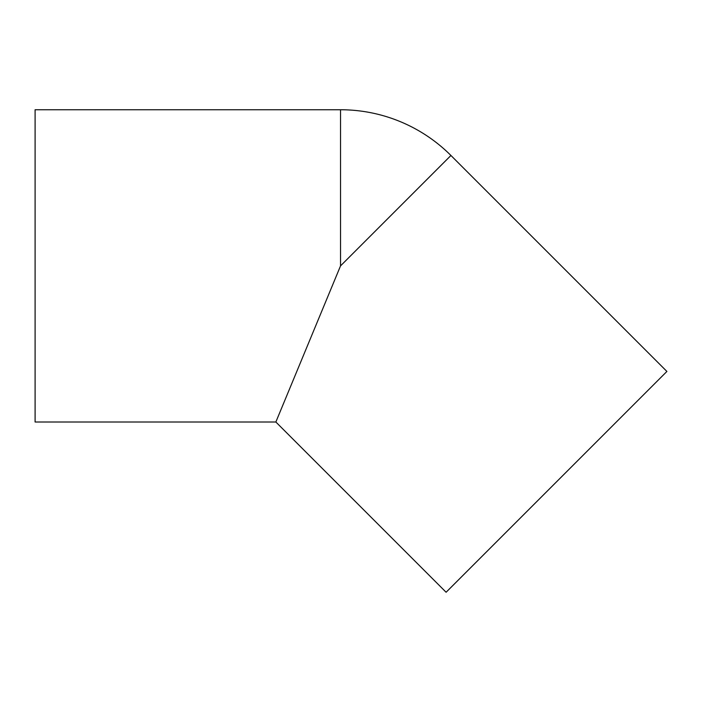 <?xml version="1.0" encoding="UTF-8"?>
<svg xmlns="http://www.w3.org/2000/svg" width="702" height="702" viewBox="0 0 702 702"><rect width="100%" height="100%" fill="white"/><g stroke="black" fill="none" stroke-linecap="round" stroke-linejoin="round"><path stroke-width="1.05" d="M340.531 109.749L35.1 109.749L35.1 422.007L275.86 422.007L446.103 592.251L666.9 371.446L450.93 155.475A156.134 156.134 0 0 0 340.531 109.749L340.531 265.882L450.93 155.475M275.86 422.007L340.531 265.882"/></g></svg>
